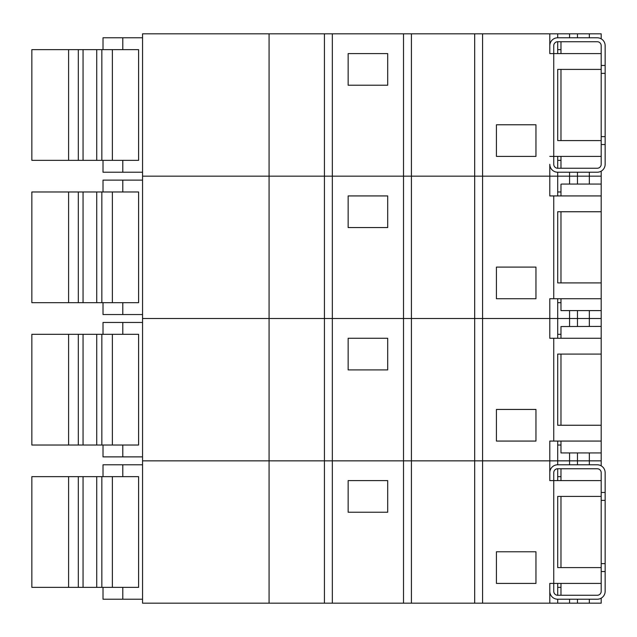 <?xml version="1.0" encoding="UTF-8"?>
<svg xmlns="http://www.w3.org/2000/svg" width="637" height="637" viewBox="0 0 637 637"><rect width="100%" height="100%" fill="white"/><g stroke="black" fill="none" stroke-linecap="round" stroke-linejoin="round"><path stroke-width="0.96" d="M142.553 603.175L142.553 460.838L549.795 460.838L482.583 460.838L482.583 603.175L324.432 603.175L324.432 460.838L142.553 460.838L142.553 318.5L269.077 318.5L269.077 603.175L142.553 603.175M142.553 599.218L103.019 599.218L103.019 587.362M103.019 476.651L103.019 464.787L142.553 464.787M122.79 464.787L122.79 476.651L101.84 476.651L101.84 587.362L31.85 587.362L31.85 476.651L101.84 476.651M101.84 587.362L138.603 587.362L138.603 476.651L122.79 476.651M122.79 587.362L122.79 599.218M112.375 476.651L112.375 587.362M601.193 598.159L601.193 603.175L482.583 603.175M269.077 603.175L324.432 603.175M557.701 480.609L557.701 468.744L597.243 468.744A3.957 3.957 0 0 1 601.193 472.702L601.193 571.54L605.15 571.54L605.15 591.311A7.907 7.907 0 0 1 597.243 599.218L557.701 599.218L557.701 603.175M549.795 603.175L549.795 583.404L553.752 583.404L553.752 480.609L549.795 480.609L549.795 472.702A7.907 7.907 0 0 1 557.701 464.787L557.701 460.838L601.193 460.838L601.193 465.846M601.193 571.54L601.193 591.311A3.957 3.957 0 0 1 597.243 595.269L557.701 595.269L557.701 583.404M601.193 583.404L553.752 583.404L553.752 591.311A3.957 3.957 0 0 0 557.701 595.269M560.974 595.269L560.974 583.404M560.974 480.609L560.974 468.888L561.659 468.744M557.701 468.744A3.957 3.957 0 0 0 553.752 472.702L553.752 480.609L601.193 480.609M601.193 496.422L557.701 496.422L557.701 567.591L601.193 567.591M549.795 480.609L549.795 460.838L601.193 460.838L601.193 441.067L549.795 441.067L549.795 460.838L557.701 460.838L557.701 441.067M496.422 551.777L535.956 551.777L535.956 583.404L496.422 583.404L496.422 551.777M474.676 603.175L474.676 460.838L411.414 460.838L411.414 603.175M403.508 603.175L403.508 460.838L332.339 460.838L332.339 603.175M348.152 480.609L387.694 480.609L387.694 512.236L348.152 512.236L348.152 480.609M557.701 587.362L560.974 587.362M577.472 603.175L577.472 599.218M569.566 603.175L569.566 599.218M560.974 476.651L557.701 476.651M569.566 464.787L569.566 452.931M577.472 464.787L577.472 452.931M560.974 567.591L560.974 496.422M96.72 587.362L96.72 476.651M83.057 587.362L83.057 476.651M78.319 587.362L78.319 476.651M68.605 587.362L68.605 476.651M557.701 464.787L597.243 464.787A7.907 7.907 0 0 1 605.15 472.702L605.15 571.54M605.15 492.465L601.193 492.465M549.795 583.404L549.795 591.311A7.907 7.907 0 0 0 557.701 599.218M560.974 195.933L560.974 184.22L561.659 184.069L601.193 184.069L601.193 195.933L553.752 195.933L553.752 298.729L549.795 298.729L549.795 318.5L557.701 318.5L482.583 318.5L482.583 33.825L474.676 33.825L474.676 176.162L411.414 176.162L482.583 176.162L474.676 176.162L474.676 318.5L482.583 318.5L411.414 318.5L411.414 33.825L403.508 33.825L403.508 176.162L332.339 176.162L411.414 176.162L403.508 176.162L403.508 318.5L411.414 318.5L332.339 318.5L332.339 33.825L324.432 33.825L324.432 176.162L332.339 176.162L324.432 176.162L324.432 318.5L332.339 318.5L324.432 318.5L324.432 460.838L332.339 460.838L332.339 318.5L403.508 318.5L403.508 460.838L411.414 460.838L411.414 318.5L474.676 318.5L474.676 460.838L482.583 460.838L482.583 318.5L549.795 318.5L549.795 338.271L553.752 338.271L553.752 441.067M557.701 298.729L557.701 338.271M560.974 441.067L560.974 452.931L601.193 452.931M560.974 338.271L560.974 326.55L601.193 326.407L601.193 441.067M601.193 338.271L553.752 338.271M601.193 425.253L557.701 425.253L557.701 354.084L601.193 354.084M535.956 409.44L496.422 409.44L496.422 441.067L535.956 441.067L535.956 409.44M387.694 338.271L348.152 338.271L348.152 369.898L387.694 369.898L387.694 338.271M324.432 318.5L142.553 318.5L142.553 176.162L269.077 176.162L269.077 318.5L324.432 318.5M569.566 310.593L569.566 318.5L557.701 318.5L601.193 318.5L569.566 318.5L569.566 326.407M560.974 298.729L560.974 310.593L601.193 310.593L601.193 326.407M560.974 445.024L557.701 445.024M557.701 334.314L560.974 334.314M577.472 310.593L577.472 326.407M560.974 354.084L560.974 425.253M103.019 445.024L103.019 456.88L142.553 456.88M142.553 322.457L103.019 322.457L103.019 334.314M101.84 334.314L31.85 334.314L31.85 445.024L101.84 445.024L101.84 334.314L122.79 334.314L122.79 322.457M122.79 334.314L138.603 334.314L138.603 445.024L101.84 445.024M122.79 456.88L122.79 445.024M112.375 445.024L112.375 334.314M96.72 334.314L96.72 445.024M83.057 334.314L83.057 445.024M78.319 334.314L78.319 445.024M68.605 334.314L68.605 445.024M601.193 38.841L601.193 33.825L557.701 33.825L557.701 37.782L597.243 37.782A7.907 7.907 0 0 1 605.15 45.689L605.15 164.298A7.907 7.907 0 0 1 597.243 172.213L557.701 172.213L557.701 176.162L482.583 176.162L557.701 176.162L557.701 195.933M553.752 298.729L601.193 298.729L601.193 310.593M601.193 195.933L601.193 298.729M553.752 195.933L549.795 195.933L549.795 164.298A7.907 7.907 0 0 0 557.701 172.213M601.193 282.916L557.701 282.916L557.701 211.747L601.193 211.747M535.956 267.102L496.422 267.102L496.422 298.729L535.956 298.729L535.956 267.102M387.694 195.933L348.152 195.933L348.152 227.56L387.694 227.56L387.694 195.933M324.432 176.162L142.553 176.162L142.553 33.825L269.077 33.825L269.077 176.162L324.432 176.162M569.566 172.213L569.566 176.162L557.701 176.162L601.193 176.162L569.566 176.162L569.566 184.069M601.193 171.154L601.193 184.069M560.974 302.686L557.701 302.686M557.701 191.976L560.974 191.976M577.472 172.213L577.472 184.069M560.974 211.747L560.974 282.916M103.019 302.686L103.019 314.543L142.553 314.543M142.553 180.12L103.019 180.12L103.019 191.976M101.84 191.976L31.85 191.976L31.85 302.686L101.84 302.686L101.84 191.976L122.79 191.976L122.79 180.12M122.79 191.976L138.603 191.976L138.603 302.686L101.84 302.686M122.79 314.543L122.79 302.686M112.375 302.686L112.375 191.976M96.72 191.976L96.72 302.686M83.057 191.976L83.057 302.686M78.319 191.976L78.319 302.686M68.605 191.976L68.605 302.686M605.15 144.535L601.193 144.535L601.193 45.689A3.957 3.957 0 0 0 597.243 41.731L557.701 41.731L557.701 53.596M557.701 156.391L557.701 168.256L597.243 168.256A3.957 3.957 0 0 0 601.193 164.298L601.193 144.535M601.193 53.596L553.752 53.596L553.752 156.391L549.795 156.391M557.701 168.256A3.957 3.957 0 0 1 553.752 164.298L553.752 156.391L601.193 156.391M560.974 156.391L560.974 168.256M561.659 41.731L560.974 41.883L560.974 53.596M557.701 41.731A3.957 3.957 0 0 0 553.752 45.689L553.752 53.596L549.795 53.596L549.795 33.825L482.583 33.825M601.193 140.578L557.701 140.578L557.701 69.409L601.193 69.409M535.956 124.764L496.422 124.764L496.422 156.391L535.956 156.391L535.956 124.764M411.414 33.825L474.676 33.825M332.339 33.825L403.508 33.825M387.694 53.596L348.152 53.596L348.152 85.223L387.694 85.223L387.694 53.596M324.432 33.825L269.077 33.825M557.701 33.825L549.795 33.825M560.974 160.349L557.701 160.349M557.701 49.638L560.974 49.638M569.566 33.825L569.566 37.782M577.472 33.825L577.472 37.782M560.974 69.409L560.974 140.578M103.019 160.349L103.019 172.213L142.553 172.213M142.553 37.782L103.019 37.782L103.019 49.638M101.84 49.638L31.85 49.638L31.85 160.349L101.84 160.349L101.84 49.638L122.79 49.638L122.79 37.782M122.79 49.638L138.603 49.638L138.603 160.349L101.84 160.349M122.79 172.213L122.79 160.349M112.375 160.349L112.375 49.638M96.72 49.638L96.72 160.349M83.057 49.638L83.057 160.349M78.319 49.638L78.319 160.349M68.605 49.638L68.605 160.349M557.701 37.782A7.907 7.907 0 0 0 549.795 45.689L549.795 53.596M601.193 65.46L605.15 65.46M589.336 599.218L589.336 603.175M589.336 452.931L589.336 464.787M601.193 500.371L605.15 500.371M605.15 563.634L601.193 563.634M589.336 326.407L589.336 310.593M589.336 184.069L589.336 172.213M589.336 37.782L589.336 33.825M605.15 73.366L601.193 73.366M601.193 136.629L605.15 136.629"/></g></svg>
